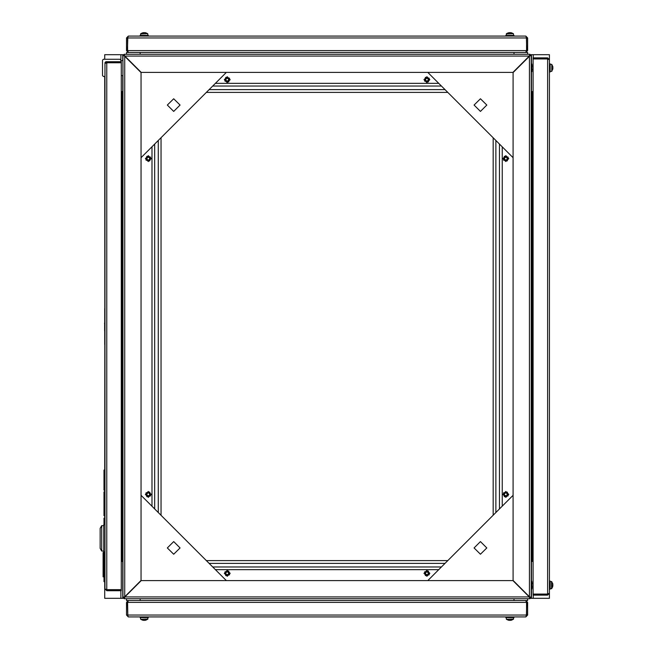 <?xml version="1.0" encoding="UTF-8"?>
<svg xmlns="http://www.w3.org/2000/svg" width="653" height="653" viewBox="0 0 653 653"><rect width="100%" height="100%" fill="white"/><g stroke="black" fill="none" stroke-linecap="round" stroke-linejoin="round"><path stroke-width="0.98" d="M124.723 56.248L124.723 596.752L141.056 580.419L141.056 72.581L124.103 55.627L123.482 55.627L124.723 55.921M124.723 597.079L141.211 580.582L512.948 580.582L529.281 596.915L529.893 598.736L124.266 598.736L124.878 596.915L529.281 596.915L529.893 598.148M529.444 55.921L531.256 55.627L531.256 597.373L529.444 596.752L513.103 580.419L513.103 72.581L530.056 55.627L530.677 55.627M104.758 581.676L104.758 598.279L123.523 598.279M104.758 59.26L104.758 54.721L123.523 54.721M530.644 598.279L549.402 598.279L549.402 589.202L550.128 589.202L550.128 581.039L549.402 581.039L549.402 71.961L550.128 71.961L550.128 63.798L549.402 63.798L549.402 54.721L530.644 54.721M531.256 561.531L533.068 561.343M531.256 91.469L533.068 91.657M121.27 91.469L122.903 91.469L121.27 91.657M122.903 561.531L121.27 561.343M531.256 71.961L531.983 71.691L531.983 65.153M531.983 71.691L531.983 64.476M531.256 589.202L531.983 588.933L531.983 582.582M531.983 588.933L531.983 581.717M527.624 598.736L527.624 600.548L126.535 600.548L126.535 598.736M514.017 616.881L514.017 617.607L505.846 617.607L505.846 616.881M148.313 616.881L148.313 617.607L140.15 617.607L140.15 616.881M513.56 617.607L513.429 619.273L506.434 619.273L508.124 620.138M509.144 620.35L508.132 620.121L509.144 620.35M510.401 620.35L509.462 620.35M511.732 620.121L510.719 620.35L511.732 620.121M550.128 581.488L551.793 581.627L551.793 588.353M552.838 584.394L552.658 586.794M552.838 585.855L552.813 585.121M147.864 617.607L147.725 619.273L140.73 619.273L142.419 620.138M143.44 620.35L142.427 620.121L143.44 620.35M144.697 620.35L143.766 620.35M146.027 620.121L145.015 620.35L146.027 620.121M505.846 36.119L505.846 35.393L514.017 35.393L514.017 36.119M140.15 36.119L140.15 35.393L148.313 35.393L148.313 36.119M506.304 35.393L506.434 33.727L513.429 33.727L511.74 32.862M510.719 32.65L511.732 32.879L510.719 32.65M509.462 32.65L510.401 32.65M508.132 32.879L509.144 32.65L508.132 32.879M551.793 64.647L551.793 71.373L552.838 68.606M550.128 64.247L551.793 64.378L552.813 66.655L552.813 69.104M552.813 67.879L552.838 67.145M140.599 35.393L140.73 33.727L147.725 33.727L146.035 32.862M145.015 32.65L146.027 32.879L145.015 32.65M143.766 32.65L144.697 32.65M142.427 32.879L143.44 32.65L142.427 32.879M126.535 54.264L126.535 52.452L527.624 52.452L527.624 54.264M124.266 54.852L124.266 54.264L529.893 54.264L529.281 56.085L512.948 72.418L141.211 72.418L124.878 56.085L124.266 54.852L124.723 56.085M123.482 597.373L124.723 596.752L122.903 597.373L122.903 55.627L123.482 55.627M104.847 346.825L104.847 306.175M101.697 525.641L100.129 528.359L100.129 548.324L101.697 551.05L101.697 525.641L103.762 525.641M104.937 107.533L104.937 524.734L103.762 524.734L104.937 524.734L103.762 524.734L103.762 551.956L104.937 551.956L104.937 588.933L104.937 551.956M511.74 620.138L513.56 619.011L506.434 619.273M552.813 583.896L551.532 581.488L551.532 588.753L552.642 586.965M146.035 620.138L147.864 619.011L140.73 619.273M506.304 33.989L513.429 33.727L513.56 35.393M551.793 64.378L551.793 71.373L550.128 71.512M140.599 33.989L147.725 33.727L147.864 35.393M505.846 491.431L502.9 494.378L505.846 497.325L508.793 494.378L505.846 491.431M505.846 155.675L502.9 158.622L505.846 161.569L508.793 158.622L505.846 155.675M426.899 576.273L429.845 573.326L426.899 570.379L423.952 573.326L426.899 576.273M227.26 576.273L230.207 573.326L227.26 570.379L224.314 573.326L227.26 576.273M227.26 76.728L224.314 79.674L227.26 82.621L230.207 79.674L227.26 76.728M426.899 76.728L423.952 79.674L426.899 82.621L429.845 79.674L426.899 76.728M148.313 161.569L151.259 158.622L148.313 155.675L145.366 158.622L148.313 161.569M148.313 497.325L151.259 494.378L148.313 491.431L145.366 494.378L148.313 497.325M428.139 571.424L424.997 572.085L425.658 575.228L428.801 574.567L428.139 571.424M427.895 571.808L425.381 572.33L425.903 574.844L428.417 574.322L427.895 571.808M428.384 571.048L429.176 574.811L425.413 575.603L424.621 571.832L428.384 571.048M228.501 571.424L225.358 572.085L226.02 575.228L229.162 574.567L228.501 571.424M228.754 571.048L229.538 574.811L225.775 575.603L224.983 571.832L228.754 571.048M226.273 574.844L228.779 574.322L228.256 571.808L227.26 571.514L229.072 573.326L227.26 575.138L225.448 573.326L227.26 571.514M149.553 492.476L146.411 493.137L147.072 496.28L150.214 495.619L149.553 492.476M149.806 492.101L150.59 495.864L146.827 496.655L146.035 492.884L149.806 492.101M147.317 495.896L149.831 495.374L149.308 492.86L148.313 492.566L150.125 494.378L148.313 496.19L146.501 494.378L148.313 492.566M507.087 492.476L503.945 493.137L504.606 496.28L507.748 495.619L507.087 492.476M507.332 492.101L508.124 495.864L504.361 496.655L503.569 492.884L507.332 492.101M504.851 495.896L507.365 495.374L506.842 492.86L505.846 492.566L507.659 494.378L505.846 496.19L504.034 494.378L505.846 492.566M425.658 77.772L424.997 80.915L428.139 81.576L428.801 78.433L425.658 77.772M425.903 78.156L425.381 80.67L427.895 81.192L428.417 78.678L425.903 78.156M425.413 77.397L429.176 78.189L428.384 81.952L424.621 81.168L425.413 77.397M226.02 77.772L225.358 80.915L228.501 81.576L229.162 78.433L226.02 77.772M226.273 78.156L225.742 80.67L228.256 81.192L228.779 78.678L226.273 78.156M225.775 77.397L229.538 78.189L228.754 81.952L224.983 81.168L225.775 77.397M147.072 156.72L146.411 159.863L149.553 160.524L150.214 157.381L147.072 156.72M147.317 157.104L146.794 159.618L149.308 160.14L149.831 157.626L147.317 157.104M146.827 156.345L150.59 157.136L149.806 160.899L146.035 160.116L146.827 156.345M504.606 156.72L503.945 159.863L507.087 160.524L507.748 157.381L504.606 156.72M504.851 157.104L504.328 159.618L506.842 160.14L507.365 157.626L504.851 157.104M504.361 156.345L508.124 157.136L507.332 160.899L503.569 160.116L504.361 156.345M227.26 81.486L225.448 79.674L227.26 77.862L229.072 79.674L227.26 81.486M426.899 81.486L425.087 79.674L426.899 77.862L428.711 79.674L426.899 81.486M505.846 160.434L504.034 158.622L505.846 156.81L507.659 158.622L505.846 160.434M148.313 160.434L146.501 158.622L148.313 156.81L150.125 158.622L148.313 160.434M426.899 575.138L425.087 573.326L426.899 571.514L428.711 573.326L426.899 575.138M173.722 111.434L167.372 105.084L173.722 98.734L180.073 105.084L173.722 111.434M474.086 105.084L480.437 98.734L486.787 105.084L480.437 111.434L474.086 105.084M474.086 547.916L480.437 554.266L486.787 547.916L480.437 541.566L474.086 547.916M173.722 541.566L167.372 547.916L173.722 554.266L180.073 547.916L173.722 541.566M122.96 55.627L124.266 54.321M123.931 55.627L124.266 55.293M124.266 598.679L122.96 597.373M124.266 597.707L123.931 597.373M529.893 54.321L531.199 55.627M529.893 55.293L530.228 55.627M531.199 597.373L529.893 598.679M530.228 597.373L529.893 597.707M531.436 598.279L531.436 589.202L531.436 598.279M531.436 581.039L531.436 561.343L531.436 581.039M531.436 91.657L531.436 71.961L531.436 91.657M531.436 63.798L531.436 54.721L531.436 63.798M122.723 598.279L122.723 561.531M122.723 91.469L122.723 75.593M122.723 60.615L122.723 54.721M104.758 518.131L104.758 515.674M104.758 491.889L104.758 490.142M104.758 470.103L104.847 346.947M104.847 306.053L104.758 76.499M531.256 63.798L531.983 64.067M531.256 581.039L531.705 581.039M121.997 91.469L121.997 561.531L121.27 561.531M549.402 59.709L549.402 593.291L547.589 594.034L533.068 594.034L533.068 58.966L547.589 58.966L549.402 59.709L547.589 57.897L547.589 58.803L533.068 58.803L533.068 57.897L547.589 57.897M547.589 595.103L547.589 594.197L533.068 594.197L533.068 595.103L547.589 595.103L549.402 593.291M547.589 594.197L548.308 593.838M548.308 59.162L547.589 58.803M547.589 58.966L547.589 594.034L548.259 593.855M206.389 92.383L447.77 92.383M215.466 83.306L438.694 83.306M161.022 515.25L161.022 137.75M151.945 506.173L151.945 146.827M447.77 560.617L206.389 560.617M438.694 569.694L215.466 569.694M502.214 506.173L502.214 146.827M493.146 515.25L493.146 137.75M525.649 600.548L526.555 602.36L526.555 615.069L525.812 616.881L527.624 615.069L527.624 602.36L525.812 600.621M526.367 615.787L526.718 602.36L527.624 602.36M127.441 615.069L126.535 615.069L126.535 602.36L127.441 602.36L127.8 615.787L127.604 602.36L128.51 600.548M525.812 616.881L128.347 616.881L127.604 615.069L526.555 615.069M527.624 615.069L526.718 615.069M126.535 615.069L128.347 616.881M137.424 600.548L128.347 600.548L126.535 602.36M127.849 601.601L127.441 602.36M526.718 602.36L526.31 601.609L526.555 602.36L127.604 602.36M525.812 600.548L516.735 600.548M104.937 106.627L104.937 76.499L103.394 76.499L104.937 76.499L104.937 106.627L104.937 76.499L103.394 76.499L102.488 75.593L102.488 60.166L102.488 75.593L102.488 60.166L102.488 75.593L102.488 60.166L103.394 59.26L120.005 59.26L103.394 59.26L120.005 59.26L103.394 59.26L120.005 59.26L103.394 59.26L120.005 59.26L103.394 59.26L120.005 59.26L120.911 60.166L120.911 61.709M122.903 60.615L120.911 60.615L120.911 60.166M122.903 75.593L121.27 75.593M506.304 617.607L506.304 619.011M140.599 617.607L140.599 619.011M128.51 52.452L127.604 50.64L127.604 37.931L128.347 36.119L525.812 36.119L526.555 37.931L526.555 50.64L525.649 52.452M526.718 37.931L527.624 37.931L527.624 50.64L526.718 50.64L526.367 37.213L526.555 37.931L127.604 37.931M128.347 36.119L126.535 37.931L126.535 50.64L128.347 52.379M127.8 37.213L127.441 50.64L126.535 50.64M527.624 37.931L525.812 36.119M126.535 37.931L127.441 37.931M526.555 50.64L127.604 50.64L127.849 51.391L127.441 50.64M128.347 52.452L137.424 52.452M516.735 52.452L525.812 52.452L527.624 50.64M526.31 51.399L526.718 50.64M529.893 54.852L529.444 56.085M124.266 598.148L124.878 596.915M226.354 72.418L141.056 157.716M530.677 597.373L529.444 596.752L529.444 56.248M513.103 157.716L427.805 72.418M513.103 495.284L427.805 580.582M226.354 580.582L141.056 495.284M104.031 524.734L104.031 518.131L104.937 518.131L104.937 515.674L104.031 515.674L104.031 491.889L104.937 491.889L104.937 490.142L104.031 490.142L104.031 470.103L104.937 470.103L104.937 349.184L104.937 524.734L103.762 524.734M104.031 488.403L104.937 488.403M104.031 482.951L104.937 482.951M104.031 471.319L104.937 471.319M104.031 513.935L104.937 513.935M104.031 508.483L104.937 508.483M104.031 507.046L104.937 507.046M104.031 499.08L104.937 499.08M104.937 76.499L103.394 76.499L104.937 76.499L104.937 62.615L105.843 61.709L106.749 61.709L104.937 63.521L106.749 62.778L121.27 62.778L121.27 589.683L106.749 589.683L104.937 588.933L104.937 581.676L104.031 581.676L104.031 551.956M104.031 576.811L103.125 576.811L103.125 565.743L104.031 565.743M104.031 565.776L103.125 565.776L104.031 565.702M103.125 565.702L104.031 565.604M103.125 565.604L103.125 552.952L104.031 552.952M103.125 552.952L104.031 552.503L103.125 552.503M103.125 568.567L104.031 568.567L103.125 568.567M103.125 568.412L104.031 568.412M103.125 568.322L104.031 568.322M103.125 576.746L104.031 576.746M103.125 576.403L104.031 576.403M104.758 344.474L104.758 308.526M104.668 330.875L104.668 323.676M104.578 323.676L104.668 322.745M104.937 588.933L106.749 590.745L106.749 589.839L121.27 589.839L121.27 590.745L106.749 590.745L104.937 588.933L104.937 63.521M106.031 589.488L106.749 589.839L106.031 589.488M106.749 62.615L121.27 62.615L121.27 61.709L106.749 61.709L106.749 62.615L106.031 62.966M102.488 71.961L102.488 60.166M120.005 59.26L103.394 59.26M103.762 551.05L101.697 551.05M533.248 598.279L533.248 595.103M533.248 57.897L533.248 54.721M120.911 598.279L120.911 590.745M120.911 60.615L120.911 54.721M532.162 561.343L532.162 91.657M209.115 89.657L445.052 89.657M212.739 86.025L441.42 86.025M158.295 512.523L158.295 140.477M154.663 508.899L154.663 144.101M445.052 563.343L209.115 563.343M441.42 566.975L212.739 566.975M499.496 508.899L499.496 144.101M495.864 512.523L495.864 140.477M140.15 598.736L140.15 600.548M514.017 598.736L514.017 600.548M514.017 54.264L514.017 52.452M140.15 54.264L140.15 52.452M529.281 56.085L124.878 56.085M104.031 503.3L104.937 503.3M103.125 564.086L104.031 564.086M103.125 576.583L104.031 576.583M106.749 589.683L106.749 62.778M550.128 588.753L551.793 588.622M531.983 586.933L533.068 586.933M531.983 583.309L533.068 583.309M508.124 32.862L506.434 33.727M531.983 66.067L533.068 66.067M531.983 69.691L533.068 69.691M142.419 32.862L140.73 33.727"/></g></svg>
